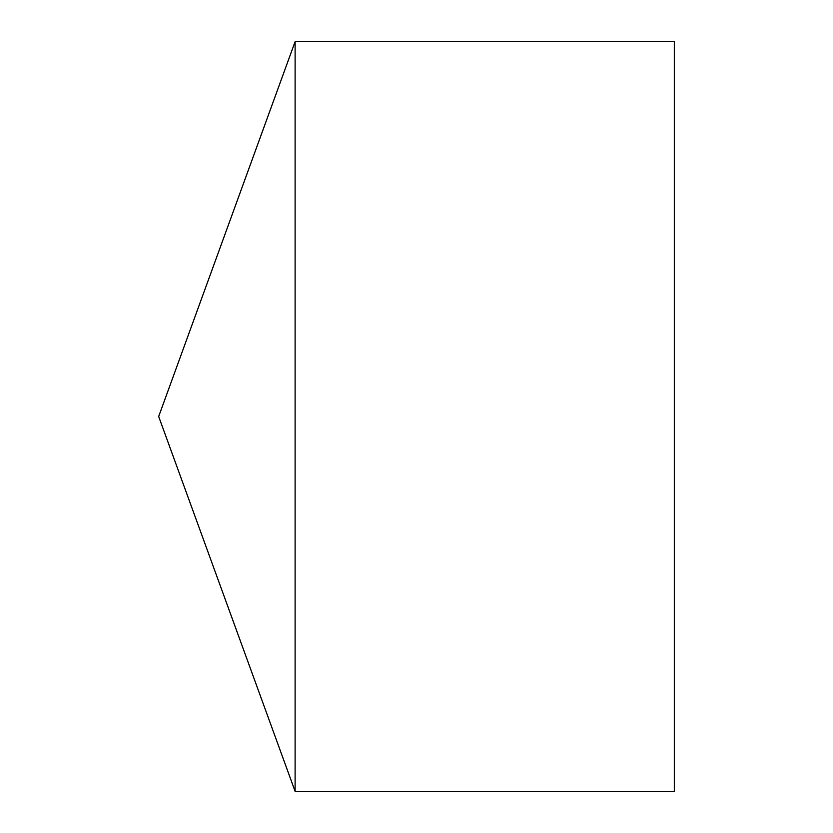 <?xml version="1.0" encoding="UTF-8"?>
<svg xmlns="http://www.w3.org/2000/svg" width="833" height="833" viewBox="0 0 833 833"><rect width="100%" height="100%" fill="white"/><g stroke="black" fill="none" stroke-linecap="round" stroke-linejoin="round"><path stroke-width="1.25" d="M158.676 416.5L295.111 791.35L295.111 41.65L158.676 416.5L295.111 791.35L674.324 791.35L674.324 41.65L295.111 41.65M674.324 791.35L295.111 791.35"/></g></svg>
